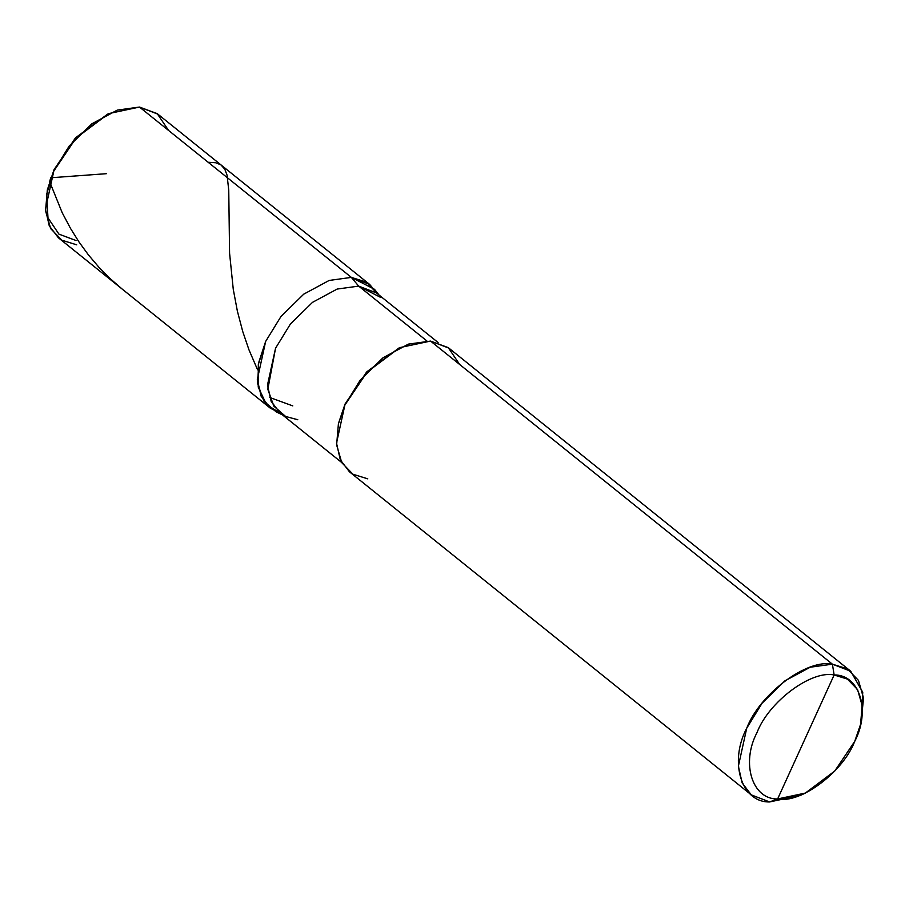 <?xml version="1.0" encoding="UTF-8"?>
<svg xmlns="http://www.w3.org/2000/svg" width="909" height="909" viewBox="0 0 909 909"><rect width="100%" height="100%" fill="white"/><g stroke="black" fill="none" stroke-linecap="round" stroke-linejoin="round"><path stroke-width="1.36" d="M168.631 130.487L157.212 113.636L139.486 107.057L351.351 277.393L329.16 280.449L303.765 294.141L281.029 316.4L265.655 341.42L257.315 379.473L261.122 396.176L270.246 408.118L58.381 237.772L49.268 225.841L45.45 209.138L53.801 171.085L69.164 146.065L91.9 123.794L117.295 110.103L139.486 107.057L351.351 277.393L366.247 282.063L377.474 293.777L369.668 284.449L157.814 114.114L139.486 107.057L108.682 113.602L75.981 138.123L53.801 171.085L47.336 189.901L45.564 210.877L50.665 228.613L61.88 240.203L76.708 244.828M107.694 114.08L75.742 137.634L54.029 169.71L46.598 194.378L47.984 217.842L58.949 234.147L76.015 240.51M47.336 189.901L54.029 169.71L75.322 138.077L108.682 113.602M270.246 408.118L281.029 413.731L266.462 404.494L258.236 387.086L258.326 364.498L265.655 341.42L281.029 316.4L303.765 294.141L329.16 280.449L351.351 277.393L369.668 284.449M805.874 736.96L834.132 674.967C859.573 674.364 870.902 710.861 854.744 741.335C842.95 772.207 800.534 803.897 777.627 798.954L834.132 674.967L832.405 664.172L810.214 667.217L784.819 680.909L762.083 703.18L746.721 728.2L738.369 766.242L742.176 782.956L751.3 794.886L769.628 801.943L777.627 798.954C752.186 799.568 740.846 763.06 757.004 732.586C768.798 701.725 811.214 670.035 834.132 674.967C811.214 670.035 768.798 701.725 757.004 732.586C740.846 763.06 752.186 799.568 777.627 798.954L805.874 736.96M297.777 419.742L285.619 416.458L273.802 406.107L267.825 389.313L275.552 348.215L290.46 323.945L312.514 302.345L337.148 289.062L358.68 286.108L351.351 277.393L329.16 280.449L303.765 294.141L281.029 316.4L265.655 341.42L258.326 364.498L258.236 387.086L266.462 404.494L281.029 413.731M341.648 462.465L280.006 412.902L271.155 401.323L267.462 385.121L275.552 348.215L290.46 323.945L312.514 302.345L337.148 289.062L358.68 286.108L351.351 277.393L329.16 280.449L303.765 294.141L281.029 316.4L265.655 341.42L258.679 362.657L257.69 383.791L263.849 401.096L276.029 411.777L282.585 414.981M399.006 347.977L366.872 371.77L345.034 404.073L338.58 423.117M438.093 342.511L376.451 292.948L358.68 286.108L426.832 340.909L358.68 286.108L381.132 297.663M751.3 794.886L349.442 471.794L340.33 459.863L336.512 443.149L344.863 405.096L360.237 380.087L382.962 357.816L408.368 344.125L430.559 341.08L399.744 347.613L367.054 372.145L344.863 405.096L338.398 423.924L336.625 444.899L341.739 462.624L352.942 474.225L367.77 478.85M338.398 423.924L345.034 404.073L366.554 372.111L399.744 347.613M850.733 671.228L448.876 348.124L430.559 341.08L832.405 664.172C806.942 658.684 759.822 693.897 746.721 728.2C728.757 762.06 741.358 802.613 769.628 801.943L777.627 798.954L805.351 793.08L834.78 771.002L854.744 741.335L860.562 724.393L862.152 705.52L857.562 689.567L847.472 679.125L834.132 674.967L832.405 664.172L850.733 671.228L862.743 692.272L861.107 721.826L863.55 698.123L858.448 680.386L847.233 668.797L832.405 664.172L430.559 341.08L448.273 347.658L459.693 364.509M379.03 295.027L374.497 289.312L351.351 277.393L366.247 282.063L377.474 293.777M805.351 793.08L800.431 795.398L769.628 801.943M208.15 162.268L215.751 162.756L220.887 164.87L224.807 169.199L227.068 175.187L228.75 190.231L229.579 253.213L233.261 289.255L237.363 311.071L242.703 331.41L248.986 349.863L257.588 369.815M269.643 397.438L292.789 405.891M106.398 173.687L50.756 177.778L49.643 181.664L62.176 212.672L70.561 228.5L79.049 242.055L88.491 254.986L98.876 267.201L110.137 278.597L122.238 289.119M860.562 724.393L861.777 719.099"/></g></svg>
